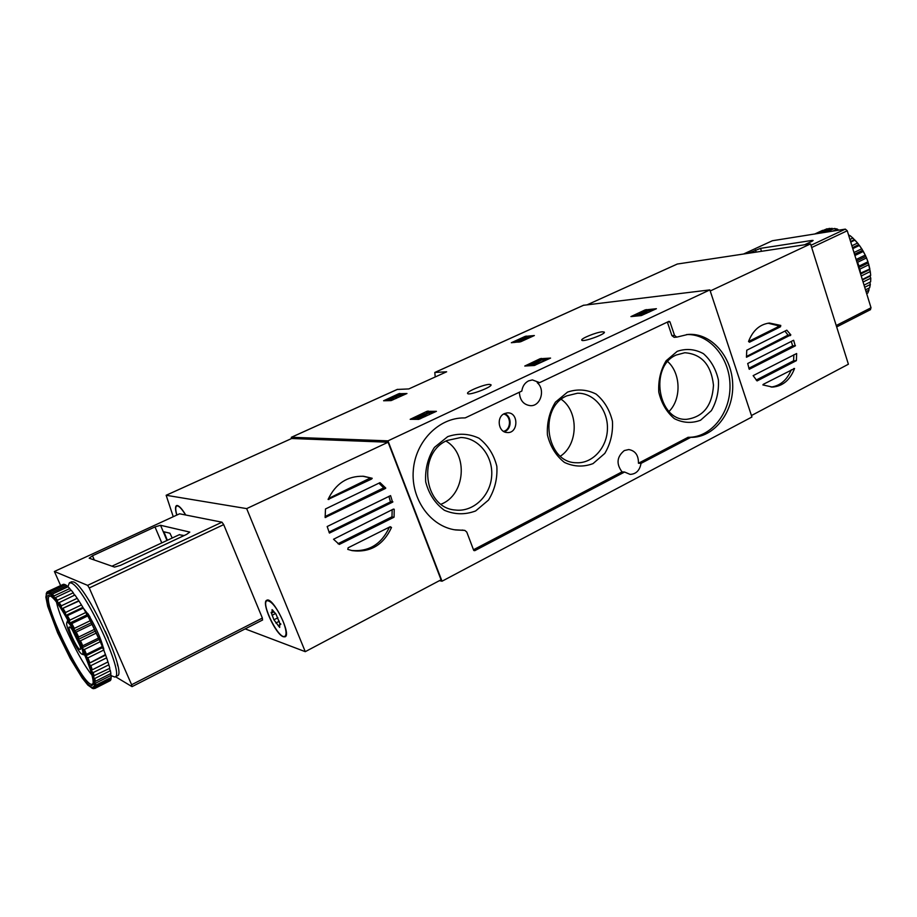 <?xml version="1.0" encoding="UTF-8"?>
<svg xmlns="http://www.w3.org/2000/svg" width="917" height="917" viewBox="0 0 917 917"><rect width="100%" height="100%" fill="white"/><g stroke="black" fill="none" stroke-linecap="round" stroke-linejoin="round"><path stroke-width="1.38" d="M398.735 393.737L406.953 393.508L390.986 400.614L383.604 400.763L398.735 393.737L399.182 394.929L404.844 394.47M426.875 411.355L436.412 411.32L418.737 419.367L410.186 419.31L426.875 411.355L427.368 412.673L434.326 412.295M397.29 389.45L408.81 388.934L446.636 371.786L434.796 372.462L435.22 376.956M439.438 580.656L442.028 581.218L387.983 440.848L291.457 437.271L291.274 438.67M387.983 440.848L709.861 289.898L583.499 305.292M489.403 384.383C483.775 384.383 465.859 391.857 467.624 393.496C468.53 396.006 493.094 386.756 490.962 384.716L489.403 384.383M602.32 331.805C596.337 332.183 580.174 338.786 581.791 340.196C582.65 342.477 606.343 333.937 604.303 332.08L602.32 331.805M645.064 309.935L656.4 308.708L641.315 315.563L630.93 316.594L645.064 309.935L645.488 311.161M540.033 358.753L550.567 358.077L534.256 365.493L524.776 366.032L540.033 358.753L540.491 360.026L548.022 359.258M525.143 336.39L534.359 335.53L520.833 341.697L511.342 342.729L525.143 336.39L525.556 337.525L526.622 337.192M442.028 581.218L751.929 416.994L709.861 289.898M465.297 417.854L521.819 391.066C522.507 386.252 524.765 382.848 528.605 380.864L532.399 379.925L539.632 382.63L668.986 321.328L669.949 321.844L674.534 335.404L676.769 337.124L687.853 334.453C711.065 332.458 732.144 356.53 732.706 384.544C733.669 412.558 713.976 437.856 690.742 437.363L641.029 463.383C639.745 470.432 636.1 474.1 630.094 474.387L624.58 472.026L474.777 550.67L473.653 550.211L466.776 532.066L464.816 530.393L455.577 529.946C430.52 526.473 410.873 499.284 413.292 470.318C415.424 441.329 438.991 417.567 464.22 417.923L465.297 417.854M539.632 382.63L537.236 382.71C545.546 389.45 540.801 406.116 530.656 405.692C523.618 404.89 519.859 400.397 519.377 392.224M624.58 472.026L622.035 471.865C616.064 463.864 616.82 456.758 624.305 450.568L628.73 449.548C635.309 450.705 638.553 455.268 638.45 463.257L641.029 463.383M676.769 337.124L674.133 337.33L671.897 335.611L674.534 335.404M669.949 321.844L667.37 322.096L671.897 335.611M464.816 530.393L454.465 529.762M622.035 471.865L473.481 549.764M686.524 334.579C709.483 333.513 729.783 357.768 730.001 385.427C730.597 413.086 711.03 437.776 688.082 437.306L638.45 463.257M504.35 413.647C496.223 417.006 498.252 432.125 506.86 432.503C518.713 434.085 518.93 411.561 507.055 412.914L504.35 413.647M677.227 351.326L666.109 360.782C660.607 370.078 658.154 380.509 658.773 392.075C661.386 403.216 666.567 412.065 674.316 418.622C682.97 423.001 691.716 423.539 700.554 420.238L711.363 410.667C716.647 401.474 718.985 391.238 718.401 379.982C715.925 369.092 710.927 360.312 703.419 353.664C694.926 349.068 686.191 348.288 677.227 351.326M447.691 436.641L434.429 447.393C427.849 457.766 424.949 469.263 425.694 481.872C428.847 493.942 435.059 503.399 444.321 510.253C454.66 514.678 465.102 514.907 475.636 510.952L488.497 500.074C494.779 489.838 497.564 478.594 496.842 466.329C493.873 454.557 487.901 445.181 478.949 438.2C468.816 433.512 458.397 432.984 447.691 436.641M567.531 392.098L555.415 402.162C549.421 411.974 546.75 422.909 547.438 434.967C550.303 446.556 555.954 455.703 564.413 462.409C573.847 466.81 583.395 467.212 593.024 463.612L604.784 453.422C610.539 443.725 613.083 433.019 612.441 421.281C609.725 409.956 604.28 400.889 596.096 394.081C586.834 389.427 577.32 388.774 567.531 392.098M560.436 456.162C578.386 444.481 578.868 411.538 561.284 399.331M566.763 395.857C537.97 407.824 546.073 463.028 576.403 462.741C592.68 463.727 607.295 447.358 607.444 428.445C607.868 409.532 593.746 392.728 577.446 393.233L566.763 395.857M441.088 504.201C465.423 494.871 468.553 453.915 445.983 441.077M447.244 440.435C417.006 452.941 423.516 508.029 455.302 510.012C473.115 512.328 490.297 496.12 491.661 476.267C493.323 456.448 478.823 437.902 460.896 437.501L447.244 440.435M669.043 411.446C681.549 399.067 680.895 373.288 667.748 361.619M676.184 355.039C648.995 366.422 657.925 421.063 686.501 419.333C703.224 417.086 712.211 405.727 713.483 385.255C711.191 364.874 701.631 354.031 684.804 352.736L676.184 355.039M650.566 310.382L653.477 310.072M642.026 313.763L641.671 312.72L644.491 312.479L637.923 314.818C641.235 314.565 644.021 313.58 646.279 311.849L644.227 311.986L646.359 311.115L650.497 310.187L646.921 310.576L641.671 312.72M642.416 313.625L642.152 312.835M642.679 313.534L642.427 312.812M646.302 311.906L646.703 313.224M649.11 312.101L646.485 312.468M646.783 312.353L646.359 311.115M649.534 311.906L649.156 310.817M650.875 311.287L650.497 310.187M634.553 316.25L637.911 314.691M639.516 313.946L641.74 312.915M423.883 414.908L423.631 414.22L427.173 413.796L420.788 416.765L418.817 417.132L419.917 416.341L419.08 416.341L417.029 417.82C419.023 417.888 421.511 417.052 424.491 415.286L424.915 416.685M424.686 414.805L424.468 414.22M420.158 416.971L419.917 416.341M420.651 418.679L417.533 419.149L417.029 417.82M429.282 412.799L429.465 414.564M423.631 414.22L429.259 412.753L424.491 415.286M413.074 419.333L417.292 417.373M419.505 416.341L423.688 414.392M426.256 413.2L427.368 412.673M542.245 359.636L530.943 364.553L533.579 364.393L542.245 359.636M531.333 365.654L530.943 364.553M533.981 365.505L533.579 364.393M535.047 363.717L535.517 365L534.6 365.425M543.173 359.579L543.632 360.862L535.402 364.702M527.986 365.849L540.491 360.026M395.938 396.901L395.674 396.213L399.055 395.468L396.396 396.19M396.603 396.694L388.464 399.48L391.548 399.422L392.992 398.757L390.665 398.815L400.66 394.849L395.674 396.213M388.911 400.66L388.464 399.48M391.903 400.351L391.548 399.422M393.347 399.697L392.992 398.757M395.857 398.551L393.221 399.365M400.672 394.883L401.107 396.167M386.47 400.706L388.567 399.755M392.579 397.921L395.777 396.476M527.883 337.078L531.745 336.722M527.023 337.043L517.658 341.296L524.501 338.981L521.83 339.21L527.023 337.043M517.979 342.179L517.658 341.296M518.781 342.11L518.46 341.227M522.805 340.792L519.63 342.041M522.266 340.837L521.853 339.691M523.515 340.471L523.183 339.577M524.822 339.875L524.501 338.981M524.57 338.453L524.765 339.703M527.848 336.963L528.261 338.121L524.902 339.37M514.678 342.465L519.801 340.138M524.742 337.903L525.556 337.525M791.325 369.78C787.015 380.016 780.275 385.77 771.094 387.066M793.732 368.531L794.558 368.496C790.076 380.051 782.717 386.252 772.481 387.077L762.887 384.934L763.288 384.315L794.558 368.496M768.045 323.208L777.983 325.65L780.768 325.432L780.505 326.761L749.487 342.224L748.536 341.479C752.846 330.429 759.803 324.286 769.432 323.048L780.768 325.432M746.461 357.252L746.759 350.225L786.797 330.166L790.832 334.888L746.461 357.252M757.075 380.933L753.144 375.638L796.644 353.526L796.392 360.645L757.075 380.933M793.881 354.741L793.583 360.782L796.392 360.645M784.941 331.094L788.024 335.095L790.832 334.888M793.675 340.299L795.245 345.904L749.246 369.287L747.699 363.499L793.469 340.322M791.256 341.422L792.666 345.881L795.475 345.709M756.17 380.062L793.583 360.782M788.024 335.095L746.415 356.518M792.666 345.881L748.811 368.29M777.983 325.65L777.719 326.991L748.536 341.514M751.447 415.539L848.397 364.221L810.548 243.888L677.319 264.039M710.228 290.987L810.548 243.888M804.507 244.805L811.935 241.32L813.127 240.449L812.118 240.414L760.537 248.347L748.249 253.298M870.244 309.717L871.035 307.78L847.251 230.763L845.336 229.124L772.378 240.735L743.584 253.998M866.049 291.606L868.949 290.15L867.769 293.073L866.668 293.623M864.708 287.273L870.325 284.465L869.648 287.789L865.51 289.864M870.634 281.828L864.043 285.118L870.634 281.828L870.772 278.195L863.08 282.012M870.772 278.195L870.084 276.143L870.68 275.375L862.312 279.513M870.68 275.375L870.267 271.535L861.407 275.914L861.567 277.117M870.267 271.535L867.929 261.792L859.034 266.136L857.59 262.285L866.485 257.952L865.224 255.109L856.318 259.431L855.756 258.285M867.929 261.792L866.485 257.952M865.224 255.109L863.321 251.453L854.896 255.522M865.591 255.728L861.728 248.794L853.979 252.53M861.728 248.794L859.435 245.435L852.776 248.633M862.244 249.493L857.578 243.051L851.893 245.779M857.578 243.051L854.953 240.094L850.758 242.099M858.22 243.784L852.89 238.065L849.944 239.463M852.89 238.065L850.036 235.612L848.913 236.139M840.167 229.949L838.402 230.224M838.677 230.098L837.232 229.032L832.762 231.13M837.232 229.032L834.241 228.459L826.377 232.139M832.04 228.287L823.157 232.437L820.325 232.54L829.197 228.402L833.335 228.883M827.145 228.734L815.672 233.629L827.145 228.734M822.675 230.327L814.846 233.973M868.949 290.15L868.846 288.19M870.325 284.465L869.855 282.264M868.158 262.308L866.244 257.196M863.321 251.453L863.057 250.857M850.036 235.612L849.131 235.772L848.729 234.718M858.771 268.051L859.94 269.071L860.49 273.61M859.034 266.136L858.553 267.363M856.845 261.803L857.59 262.285M820.107 233.136L820.325 232.54M869.866 269.002L860.891 272.991M869.763 268.624L868.823 264.715L859.94 269.071M868.823 264.715L868.628 263.821M853.933 239.887L850.563 241.492M858.335 244.85L852.478 247.659M862.209 250.501L854.495 254.227M865.407 256.668L856.581 260.955M867.826 263.133L858.644 267.626M869.408 269.69L860.616 274.023M870.084 276.143L862.438 279.937M173.244 516.718L166.149 495.272L246.673 508.614L305.269 651.666L245.16 628.89M362.639 476.198L372.21 478.273L371.66 478.995L328.08 499.444C335.656 483.5 347.509 475.774 363.659 476.278L372.21 478.273M389.416 527.126L389.416 527.149C381.506 544.251 368.794 552.011 351.303 550.441M389.416 527.149L391.513 527.481C383.317 545.053 370.239 552.779 352.3 550.659L347.772 549.386L348.139 547.781L390.252 526.702L391.513 527.481M392.167 509.703L391.983 516.821L393.84 517.303L339.279 544.446L333.536 539.253L393.301 509.141L394.207 509.233L394.081 517.119M393.347 509.118L394.207 509.233M378.927 483.167L383.684 487.867L385.77 488.085L385.312 488.543L325.134 517.532L325.489 508.958L380.051 482.629L385.77 488.085M329.444 533.075L327.174 526.53L390.573 495.616L392.556 502.161L329.444 533.075M383.684 487.867L325.077 516.546M391.983 516.821L337.972 543.724M388.923 496.326L390.459 501.908L328.962 532.124M370.159 478.078L328.469 498.539M291.663 438.498L388.097 442.223L246.673 508.614M388.097 442.223L441.066 579.796L305.269 651.666M176.763 515.102C175.17 509.565 175.113 506.379 176.591 505.554C178.666 505.187 181.726 508.339 185.761 515.022M283.376 636.753C275.558 634.633 260.68 601.667 266.904 600.211C272.991 596.6 292.03 635.172 284.981 636.834L283.376 636.753M390.814 501.61L392.912 501.863M81.682 647.574C83.206 652.296 83.344 654.52 82.083 654.222L81.785 654.085C77.601 652.147 64.775 625.165 66.838 622.597C67.468 621.68 69.107 623.193 71.755 627.159M79.733 649.454C76.329 647.861 66.23 625.394 69.669 627.045C72.271 627.446 81.98 647.574 80.432 649.374L79.733 649.454M79.882 645.568L72.225 629.807M282.94 620.958C286.345 629.715 286.941 634.851 284.751 636.387C278.699 639.722 260.313 602.458 267.134 600.658C271.615 601.025 276.888 607.788 282.94 620.958M277.897 617.771L273.919 619.812L271.123 612.384L272.154 612.785L272.062 609.622L275.925 614.012M280.797 624.317L280.281 624.592L275.948 614M280.281 624.592L279.605 624.317L279.696 627.446L273.919 619.812M176.878 515.045C175.388 509.783 175.365 506.757 176.775 505.966C178.781 505.599 181.715 508.614 185.601 514.987M114.556 567.096L89.201 558.201L92.479 555.759L154.996 526.931L160.544 525.281L189.796 532.089L186.598 534.393L120.528 565.353L114.556 567.096M184.134 535.539L179.239 534.737M60.602 585.527L54.39 571.474L179.594 513.795L221.971 522.197L223.691 524.616L262.377 618.069L262.445 619.972M54.39 571.474L87.608 585.367L89.258 587.969L131.612 684.735L131.933 686.592L115.439 676.677M91.31 604.441L88.147 599.145M108.389 638.289L105.237 631.171M117.789 665.868L117.33 663.816M167.341 540.296L163.925 531.78L169.932 533.224L172.201 538.027M71.434 581.848L73.463 581.917C86.462 585.103 128.369 675.634 117.055 675.863L115.095 676.849M51.123 593.058L66.838 585.722L65.428 584.759L49.759 592.073L51.123 593.058L51.478 595.809L52.292 594.124L68.03 586.754L69.795 588.554L54.011 595.947L54.367 598.893L55.421 597.62L71.228 590.204L73.28 592.783L57.439 600.234L57.76 603.306L74.919 595.007L77.2 598.308L61.324 605.816L61.565 608.911L78.988 601.025L81.441 604.933L65.52 612.499L65.657 615.559L67.4 615.662L83.321 608.074L85.843 612.476L69.921 620.098L69.405 621.749L70.391 623.549L71.824 623.583L87.757 615.937L90.279 620.683L74.357 628.363L74.151 631.056L76.237 632.042L92.159 624.351L94.6 629.291L78.69 637.017L78.277 639.424L82.817 648.915L84.421 649.477L100.285 641.694L102.314 646.531L86.473 654.325L85.602 655.964L87.917 657.867L103.736 650.061L105.455 654.589L88.559 663.599L90.863 665.662L106.624 657.833L107.977 661.925L90.921 670.476L93.167 672.619L108.859 664.791L109.811 668.298L92.606 676.379L94.76 678.511L110.372 670.682L110.9 673.514L95.334 681.331L93.58 681.136L95.597 683.176L111.129 675.359L111.209 677.434L95.735 685.228L93.821 684.598L95.677 686.478L111.117 678.683L110.762 679.944L95.368 687.716L93.328 686.695L94.978 688.323L110.349 680.574L94.772 688.507M52.292 594.124L54.011 595.947M55.421 597.62L57.439 600.234M59.055 602.48L61.324 605.816M63.09 608.556L65.52 612.499M67.4 615.662L69.921 620.098M71.824 623.583L74.357 628.363M76.237 632.042L78.69 637.017M84.421 649.477L86.473 654.325M87.917 657.867L89.671 662.406M90.863 665.662L92.262 669.754M93.167 672.619L94.164 676.127M94.76 678.511L95.334 681.331M95.597 683.176L95.735 685.228M95.677 686.478L95.368 687.716M94.978 688.323L92.743 688.312L92.124 687.372L92.388 688.3L93.786 688.598M93.568 688.701L92.044 688.231M92.388 688.3L87.837 685.068L82.083 677.835L70.277 658.532L57.679 632.971L47.684 606.286L45.873 597.105L46.778 592.359L62.906 584.519M46.182 593.929L46.927 593.001L47.524 593.884L47.902 591.511L63.491 584.244L48.876 591.648L49.174 594.124L49.759 592.073M47.902 591.511L48.876 591.648M48.979 593.299L50.802 594.617M51.398 595.167L53.679 597.597M54.412 598.469L57.095 601.953M57.931 603.111L60.946 607.547M61.852 608.968L65.084 614.218M66.058 615.857L69.405 621.749M70.391 623.549L73.761 629.91M74.724 631.813L77.991 638.415M82.817 648.915L85.556 655.357M86.301 657.191L88.64 663.232M89.258 664.917L91.115 670.35M91.585 671.829L92.926 676.494M93.236 677.732L94.004 681.48M94.142 682.431L94.325 685.171M94.291 685.813L93.901 687.463M93.694 687.784L92.743 688.312M47.317 591.729L46.927 593.001M47.226 592.886L48.521 593.07M49.954 595.901C60.66 598.984 98.646 678.42 92.514 684.816C86.542 697.826 34.468 589.86 49.552 595.718L49.954 595.901M54.424 598.858L57.989 603.077M92.502 674.935L92.8 676.288M92.835 683.715L92.216 684.174C83.768 688.793 39.844 597.746 49.759 596.107L50.24 596.05M91.677 674.774C79.894 660.527 60.476 620.557 56.556 602.48M67.892 586.823L69.36 582.811L71.113 583.006C84.032 586.238 125.996 676.838 114.751 677.021L111.152 675.68M89.258 618.734L90.038 617.072L87.78 613.462L86.462 614.092M104.102 651.013L103.243 647.448C100.836 638.587 96.48 628.672 90.164 617.691M100.285 641.694L94.6 629.291M103.736 650.061L102.314 646.531M106.624 657.833L105.455 654.589M108.859 664.791L107.977 661.925M110.372 670.682L109.375 668.516M111.129 675.359L110.441 673.743M111.117 678.683L110.728 677.674M64.912 585L64.511 584.358M67.56 586.983L66.838 585.722M70.781 590.41L69.795 588.554M74.472 595.213L73.28 592.783M78.988 601.025L77.2 598.308M83.321 608.074L81.441 604.933M87.757 615.937L85.843 612.476M92.159 624.351L90.279 620.683M78.919 640.364L80.478 640.777L96.388 633.028M80.478 640.777L82.782 645.763L98.658 638.003M82.782 645.763L81.968 647.001M90.921 670.476L107.564 662.177M88.559 663.599L105.283 655.311M85.602 655.964L102.383 647.689M82.14 647.815L98.956 639.573M78.277 639.424L95.139 631.217M74.151 631.056L91.024 622.907M69.898 623.021L86.783 614.917M65.657 615.559L82.53 607.513M61.565 608.911L78.404 600.933M90.038 617.072L88.708 617.714M103.747 648.262L102.933 648.663M291.457 437.271L397.531 389.335M434.922 372.44L583.797 305.155M462.111 530.037L464.357 530.37M473.837 550.509L474.777 550.67M687.796 437.375L690.444 437.443M688.082 437.306L690.742 437.363M503.502 431.334C511.354 429.809 511.491 415.699 503.662 414.014M504.155 431.712C511.995 429.775 512.133 415.745 504.327 413.659M646.623 310.691L646.233 309.568M428.583 412.306L428.079 410.988M541.683 359.659L541.225 358.387M400.259 394.597L399.812 393.404M396.476 398.276L396.052 397.164M526.61 337.192L526.198 336.058M587.384 304.719L677.445 263.981M787.623 335.76L790.42 335.565M792.437 346.076L795.245 345.904M777.719 326.991L780.505 326.761M812.118 240.414L812.336 241.125M760.537 248.347L761.488 251.292M755.47 249.963L756.158 252.095M845.336 229.124L810.983 245.275M871.035 307.78L836.224 325.524M847.251 230.763L811.683 247.521M291.744 438.464L166.183 495.272M390.459 501.908L392.556 502.161M325.122 517.36L325.764 517.463M383.226 488.325L385.312 488.543M391.731 517.005L393.84 517.303M369.608 478.812L371.66 478.995M328.114 499.375L328.962 499.49M279.398 625.256L278.298 625.83M275.868 623.01L279.33 621.233L275.857 623.021M275.157 613.714L272.062 615.296M272.934 610.344L272.097 610.779M94.325 560L92.479 555.759M161.77 542.898L154.996 526.931M87.608 585.367L221.971 522.197M89.258 587.969L223.691 524.616M131.612 684.735L262.377 618.069M166.974 540.468L160.544 525.281M164.063 532.559L165.129 532.066M83.447 608.292L87.551 613.565M89.327 618.7L100.056 641.327M434.796 372.462L583.648 305.201M291.342 437.294L397.405 389.358M638.289 315.872L637.923 314.818M587.35 304.731L677.376 263.993M870.554 309.625L836.671 326.922M291.709 438.475L166.149 495.272M82.129 654.245L84.903 655.139M66.838 622.597L67.801 619.949M285.004 636.249L285.966 635.745M267.134 600.658L268.108 600.165M280.682 623.766L279.605 624.317M273.828 611.937L272.189 612.762M176.775 505.966L177.646 505.576M179.583 534.577L111.977 566.19M132.082 686.615L262.617 619.984M46.286 593.689L46.778 592.359M92.755 684.116L92.514 684.816M69.36 582.811L71.698 581.722"/></g></svg>
